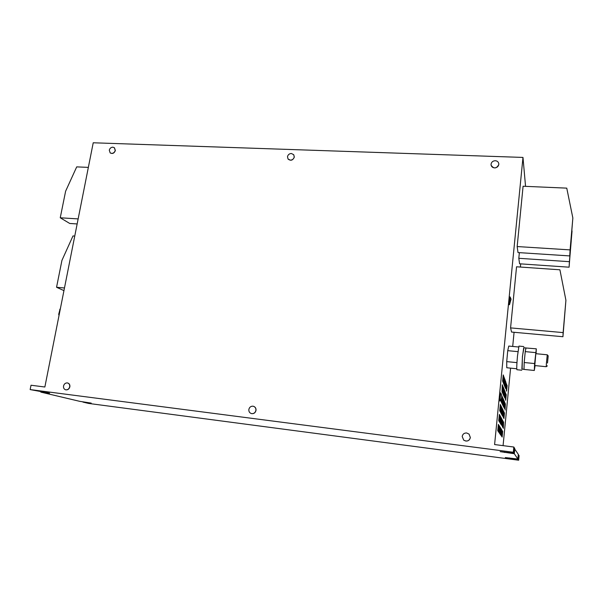 <?xml version="1.0" encoding="UTF-8"?>
<svg xmlns="http://www.w3.org/2000/svg" width="603" height="603" viewBox="0 0 603 603"><rect width="100%" height="100%" fill="white"/><g stroke="black" fill="none" stroke-linecap="round" stroke-linejoin="round"><path stroke-width="0.9" d="M110.228 152.921L110.304 152.981C112.595 154.051 114.284 153.23 115.361 150.516L114.449 147.788M112.851 147.17C111.027 147.29 109.836 148.293 109.294 150.177L110.153 152.861L111.645 153.411C113.485 153.29 114.676 152.28 115.218 150.396L114.374 147.727L112.851 147.17M463.737 440.16L463.752 440.175C467.031 441.871 469.24 441.004 470.363 437.559L469.059 434.107L466.677 432.977C464.189 432.909 462.689 434.085 462.192 436.497L463.715 440.145L465.833 441.049C468.327 441.125 469.827 439.949 470.332 437.529L469.059 434.107M491.098 165.154L491.113 165.222C493.827 169.013 496.39 168.795 498.809 164.574L498.779 163.654M495.297 160.722C492.93 160.858 491.513 162.003 491.053 164.159L491.091 165.094C491.513 166.767 492.666 167.702 494.543 167.883C496.91 167.755 498.327 166.609 498.794 164.446L498.771 163.586C498.364 161.86 497.204 160.911 495.297 160.722M65.712 389.809L65.795 389.832C67.83 390.066 69.179 389.063 69.858 386.817C70.091 384.88 69.405 383.621 67.815 383.033L67.732 383.011M67.287 382.913C65.388 382.89 64.137 383.915 63.549 385.995C63.315 387.94 64.008 389.206 65.621 389.794L65.946 389.855C67.853 389.877 69.096 388.852 69.692 386.772C69.918 384.842 69.239 383.576 67.649 382.988L67.287 382.913M251.24 413.53L251.3 413.545C253.727 413.99 255.295 412.942 256.011 410.402C256.169 408.465 255.423 407.131 253.757 406.392L253.697 406.369M252.943 406.188C250.78 406.143 249.416 407.236 248.858 409.467C248.692 411.442 249.469 412.784 251.187 413.507L251.805 413.65C253.976 413.696 255.34 412.603 255.898 410.364C256.064 408.427 255.31 407.093 253.644 406.354L252.943 406.188M288.083 159.056L288.128 159.117C290.819 161.054 292.885 160.375 294.324 157.074L293.759 154.767M291.37 153.494C289.297 153.622 288.008 154.692 287.495 156.705L288.038 158.996L290.352 160.164C292.432 160.036 293.721 158.966 294.234 156.953L293.714 154.7L291.37 153.494M510.115 296.925L509.731 296.895L509.226 299.925L509.09 304.688L509.497 304.696L511.065 299.171L510.115 296.925L509.467 304.719M500.671 392.937L500.286 392.9L499.699 396.405L499.563 400.882L499.977 400.912C501.802 398.817 502.201 396.457 501.168 393.834L500.671 392.937L499.955 400.927M546.408 363.33L547.26 354.798L535.818 353.682L534.793 365.561L546.235 366.714L546.408 363.33M547.494 363.006L548.202 355.883L547.494 363.006M523.999 369.315L521.881 369.096L522.454 356.637L523.736 347.682L525.989 347.991L525.266 351.459L525.929 347.893M524.248 362.056L525.19 352.077L524.203 362.516L534.612 363.556L534.311 370.476L535.087 365.591M522.115 369.119L522.417 356.448L523.977 347.705M521.776 370.219L516.914 369.722C516.567 368.75 516.763 364.159 517.487 355.966L518.957 346.099L523.826 346.559M60.368 308.706L59.086 315.188M60.066 309.06L58.702 314.284L59.026 315.497M500.023 434.009L500.618 427.994L500.362 434.507L500.023 434.009M501.907 414.811L502.487 408.849L502.812 409.497L502.231 415.422L501.907 414.811M503.264 394.596L503.844 388.618L504.161 389.395L503.58 395.334L503.264 394.596M503.686 383.742L504.281 377.734L504.01 384.556L503.686 383.742M505.11 410.04L505.374 403.701L505.11 410.04M506.422 390.721L506.693 384.254L506.422 390.721M501.5 425.273L502.08 419.341L501.5 425.273M500.837 412.799L501.432 406.716L501.176 413.439L500.837 412.799M501.251 401.937L501.854 395.824L501.59 402.653L501.251 401.937M503.347 406.339L503.927 400.452L503.663 406.995L503.347 406.339M501.379 413.816L501.967 407.794L501.711 414.442L501.379 413.816M499.472 433.203L500.068 427.128L500.415 427.67L499.819 433.708L499.472 433.203M505.706 400.271L506.264 394.573L505.706 400.271M500.965 424.391L501.553 418.399L501.304 424.942L500.965 424.391M502.013 391.686L502.276 384.744L502.013 391.686M501.786 403.075L502.382 397.015L502.126 403.769L501.786 403.075M503.166 382.415L503.769 376.347L503.497 383.244L503.166 382.415M502.638 381.066L503.241 374.93L503.573 375.82L502.97 381.91L502.638 381.066M501.613 436.331L502.186 430.489L501.613 436.331M497.754 430.685L498.372 424.429L498.734 425.002L498.123 431.228L497.754 430.685M503.927 418.603L504.485 412.859L503.927 418.603M505.661 388.784L506.226 383.003L505.661 388.784M504.342 408.412L504.899 402.638L504.342 408.412M504.756 398.07L505.322 392.259L504.756 398.07M503.437 417.683L504.002 411.887L503.437 417.683M503.098 421.165L502.842 427.512L503.098 421.165M502.842 405.276L503.422 399.329L503.739 400.038L503.158 405.94L502.842 405.276M571.93 230.572L569.089 267.189L519.582 263.797L518.814 258.303L519.364 252.649M520.706 263.88L520.397 267.046M514.073 332.283L512.701 346.446M510.59 368.147L503.075 445.647M518.279 454.798L519.1 455.657L518.67 460.217L518.165 459.463L505.329 457.571L517.879 459.041L514.321 453.735L500.128 451.639L513.975 453.215L514.457 448.067L513.824 447.027L513.326 452.25L30.15 389.583L31.024 385.234L44.863 387.005L93.224 142.783L522.982 157.428L525.552 186.35M522.982 157.428L494.596 444.562L513.824 447.027M518.64 347.011L508.766 346.069L507.734 350.66L506.724 361.612L506.761 367.747L516.748 368.772M565.915 300.271L562.938 336.723L511.563 332.057L510.575 327.896L516.552 266.782L559.916 269.797L565.915 300.271L563.134 332.6L510.575 327.896M572.85 217.992L569.745 255.921L518.007 252.559L517.163 246.552L523.087 186.244L566.76 188.136L572.85 217.992L570.099 249.891L517.163 246.552M505.186 387.563L505.759 381.722L505.186 387.563M503.332 428.334L503.588 422.055L503.332 428.334M504.575 397.641L504.839 391.068L504.575 397.641M502.932 416.741L503.505 410.892L502.932 416.741M504.696 386.312L505.276 380.418L505.005 387.096L504.696 386.312M502.126 437.077L502.691 431.288L502.126 437.077M501.673 429.675L501.425 436.052L501.673 429.675M502.593 420.261L502.337 426.675L502.593 420.261M498.741 420.675L499.352 414.442L499.706 415.083L499.096 421.278L498.741 420.675M502.744 393.39L503.332 387.352L503.656 388.144L503.068 394.143L502.744 393.39M504.198 385.038L504.779 379.091L505.088 379.92L504.507 385.837L504.198 385.038M501.304 398.824L501.04 401.508L500.784 399.864M500.286 411.766L500.889 405.623L500.633 412.414L500.286 411.766M499.721 410.711L500.332 404.5L500.075 411.374L499.721 410.711M499.879 422.575L500.475 416.462L500.814 417.072L500.219 423.148L499.879 422.575M498.342 431.544L498.945 425.349L499.307 425.906L498.696 432.072L498.342 431.544M502.322 404.183L502.91 398.184L503.234 398.907L502.646 404.869L502.322 404.183M502.427 415.791L503 409.882L502.427 415.791M503.769 395.772L504.349 389.855L504.085 396.503L503.769 395.772M500.43 423.487L501.018 417.442L501.357 418.045L500.769 424.052L500.43 423.487M506.595 391.166L507.146 385.49L506.595 391.166M503.852 407.387L504.417 401.56L503.852 407.387M505.796 393.427L505.533 399.864L505.796 393.427M502.209 392.154L502.812 386.063L502.54 392.93L502.209 392.154M500.565 434.801L501.146 428.839L501.477 429.366L500.897 435.283L500.565 434.801M498.915 432.381L499.518 426.246L499.269 432.901L498.915 432.381M499.314 421.633L499.917 415.459L500.271 416.085L499.668 422.221L499.314 421.633M518.67 460.217L88.566 403.422L82.95 402.095L91.196 403.098L79.792 401.349L40.831 392.116L49.589 393.164L30.15 389.583M513.975 453.215L513.326 452.25M40.914 391.724L40.831 392.116M517.879 459.041L518.316 454.383L514.412 448.579M514.804 448.632L514.321 453.735M518.603 454.843L518.165 459.463M507.734 350.66L517.947 351.655M506.724 361.612L516.952 362.637M525.266 351.459L525.19 352.077M536.082 353.712L536.301 348.82L525.989 347.991M524.203 362.516L523.992 369.42L534.311 370.476M536.301 348.82L534.612 363.556M525.228 351.617L535.615 352.619M524.007 369.134L524.195 362.81M74.749 236.059L72.986 235.939L61.928 260.406L56.554 287.269L64.476 287.978M56.554 287.269L63.948 290.631M562.938 336.723L563.134 332.6M563.654 327.535L565.079 310.326L563.654 327.535M569.089 267.189L569.413 261.679L518.814 258.303M569.827 257.707L571.229 240.921L569.827 257.707M572.043 231.115L569.413 261.679M88.355 167.385L76.709 166.88L65.614 191.219L60.247 217.781L69.744 223.472L77.154 223.947M60.247 217.781L78.149 218.912M569.745 255.921L570.099 249.891M570.528 245.881L571.991 228.273L570.528 245.881M503.354 399.993L503.739 400.038M504.771 391.777L505.148 391.814M505.193 381.194L505.578 381.239M498.319 424.949L498.734 425.002M499.292 415.03L499.706 415.083M503.158 375.775L503.573 375.82M503.256 388.106L503.656 388.144M503.686 377.176L504.085 377.214M504.703 379.882L505.088 379.92M502.314 397.701L502.714 397.746M502.201 385.528L502.608 385.573M500.822 406.264L501.229 406.309M501.5 418.942L501.884 418.987M500.264 405.156L500.678 405.201M500.422 417.027L500.814 417.072M500.023 427.625L500.415 427.67M498.9 425.861L499.307 425.906M501.907 408.404L502.291 408.45M502.842 398.862L503.234 398.907M503.859 401.108L504.236 401.146M501.779 396.525L502.186 396.57M504.281 390.578L504.658 390.616M501.372 407.349L501.764 407.394M500.965 417.992L501.357 418.045M504.198 378.541L504.59 378.586M502.736 386.832L503.136 386.87M503.776 389.35L504.161 389.395M501.101 429.313L501.477 429.366M502.427 409.452L502.812 409.497M499.465 426.751L499.864 426.796M500.565 428.477L500.95 428.522M499.864 416.04L500.271 416.085M504.621 452.001L504.575 452.461M509.377 457.918L509.339 458.303M548.202 355.883L547.26 354.798M59.78 309.399L60.277 308.826M547.351 365.833L546.243 366.714"/></g></svg>
